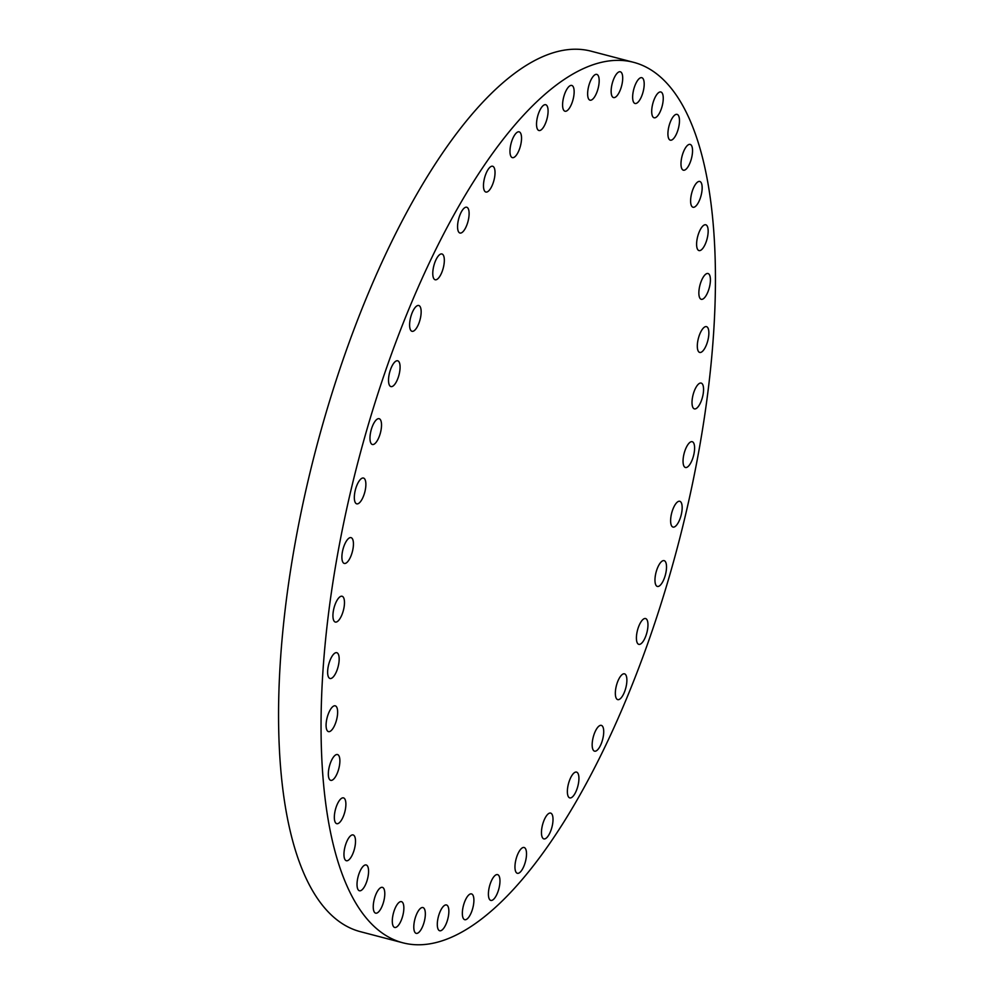 <?xml version="1.0" encoding="UTF-8"?>
<svg xmlns="http://www.w3.org/2000/svg" width="994" height="994" viewBox="0 0 994 994"><rect width="100%" height="100%" fill="white"/><g stroke="black" fill="none" stroke-linecap="round" stroke-linejoin="round"><path stroke-width="1.49" d="M671 140.216A13.332 4.846 104.7 0 0 678.604 127.605A13.332 4.846 104.7 0 0 677.076 114.372A13.332 4.846 104.7 0 0 676.405 114.322A13.332 4.846 104.7 0 0 668.788 126.934A13.332 4.846 104.7 0 0 670.316 140.166A13.332 4.846 104.7 0 0 671 140.216M402.881 942.809L360.387 931.676A455.103 165.315 -75.3 0 1 279.264 746.444A455.103 165.315 -75.3 0 1 378.602 269.573A455.103 165.315 -75.3 0 1 591.119 51.191L633.613 62.324A455.103 165.315 -75.3 0 1 714.736 247.556A455.103 165.315 -75.3 0 1 615.398 724.427A455.103 165.315 -75.3 0 1 402.881 942.809A455.103 165.315 -75.3 0 1 321.758 757.577A455.103 165.315 -75.3 0 1 421.083 280.706A455.103 165.315 -75.3 0 1 633.613 62.324M683.363 170.185A13.332 4.846 -75.3 0 1 682.083 156.046A13.332 4.846 -75.3 0 1 690.134 144.403A13.332 4.846 -75.3 0 1 690.159 144.403A13.332 4.846 -75.3 0 1 691.439 158.555A13.332 4.846 -75.3 0 1 683.375 170.198A13.332 4.846 -75.3 0 1 683.363 170.185M692.358 206.938A13.332 4.846 -75.3 0 1 691.961 192.19A13.332 4.846 -75.3 0 1 699.764 181.455A13.332 4.846 -75.3 0 1 700.41 181.778A13.332 4.846 -75.3 0 1 700.807 196.526A13.332 4.846 -75.3 0 1 693.004 207.249A13.332 4.846 -75.3 0 1 692.358 206.938M697.8 249.693A13.332 4.846 -75.3 0 1 698.235 234.609A13.332 4.846 -75.3 0 1 705.765 224.793A13.332 4.846 -75.3 0 1 706.958 225.675A13.332 4.846 -75.3 0 1 706.535 240.759A13.332 4.846 -75.3 0 1 699.006 250.587A13.332 4.846 -75.3 0 1 697.8 249.693M699.602 297.604A13.332 4.846 -75.3 0 1 700.782 282.445A13.332 4.846 -75.3 0 1 708.014 273.512A13.332 4.846 -75.3 0 1 709.666 275.214A13.332 4.846 -75.3 0 1 708.486 290.385A13.332 4.846 -75.3 0 1 701.255 299.306A13.332 4.846 -75.3 0 1 699.602 297.604M697.701 349.689A13.332 4.846 -75.3 0 1 699.552 334.705A13.332 4.846 -75.3 0 1 706.473 326.641A13.332 4.846 -75.3 0 1 708.474 329.387A13.332 4.846 -75.3 0 1 706.622 344.371A13.332 4.846 -75.3 0 1 699.714 352.435A13.332 4.846 -75.3 0 1 697.701 349.689M692.159 404.881A13.332 4.846 -75.3 0 1 694.582 390.294A13.332 4.846 -75.3 0 1 701.168 383.088A13.332 4.846 -75.3 0 1 703.417 387.076A13.332 4.846 -75.3 0 1 700.981 401.663A13.332 4.846 -75.3 0 1 694.408 408.882A13.332 4.846 -75.3 0 1 692.159 404.881M683.064 462.073A13.332 4.846 -75.3 0 1 685.984 448.095A13.332 4.846 -75.3 0 1 692.209 441.696A13.332 4.846 -75.3 0 1 694.582 447.114A13.332 4.846 -75.3 0 1 691.675 461.092A13.332 4.846 -75.3 0 1 685.45 467.491A13.332 4.846 -75.3 0 1 683.064 462.073M670.627 520.073A13.332 4.846 -75.3 0 1 673.907 506.903A13.332 4.846 -75.3 0 1 679.772 501.287A13.332 4.846 -75.3 0 1 682.157 508.294A13.332 4.846 -75.3 0 1 678.877 521.465A13.332 4.846 -75.3 0 1 673.013 527.081A13.332 4.846 -75.3 0 1 670.627 520.073M655.083 577.725A13.332 4.846 -75.3 0 1 664.116 560.641A13.332 4.846 -75.3 0 1 666.402 569.351A13.332 4.846 -75.3 0 1 657.357 586.435A13.332 4.846 -75.3 0 1 655.083 577.725M636.744 633.849A13.332 4.846 -75.3 0 1 645.566 618.541A13.332 4.846 -75.3 0 1 647.628 629.04A13.332 4.846 -75.3 0 1 638.807 644.348A13.332 4.846 -75.3 0 1 636.744 633.849M616.007 687.301A13.332 4.846 -75.3 0 1 624.493 673.833A13.332 4.846 -75.3 0 1 626.22 686.158A13.332 4.846 -75.3 0 1 617.734 699.627A13.332 4.846 -75.3 0 1 616.007 687.301M593.269 736.989A13.332 4.846 -75.3 0 1 601.32 725.371A13.332 4.846 -75.3 0 1 602.612 739.548A13.332 4.846 -75.3 0 1 594.561 751.166A13.332 4.846 -75.3 0 1 593.269 736.989M569.003 781.905A13.332 4.846 -75.3 0 1 576.532 772.102A13.332 4.846 -75.3 0 1 577.29 788.105A13.332 4.846 -75.3 0 1 569.773 797.896A13.332 4.846 -75.3 0 1 569.003 781.905M543.718 821.131A13.332 4.846 -75.3 0 1 550.614 813.092A13.332 4.846 -75.3 0 1 550.763 830.847A13.332 4.846 -75.3 0 1 543.855 838.886A13.332 4.846 -75.3 0 1 543.718 821.131M517.899 853.871A13.332 4.846 -75.3 0 1 524.111 847.497A13.332 4.846 -75.3 0 1 523.577 866.917A13.332 4.846 -75.3 0 1 517.352 873.291A13.332 4.846 -75.3 0 1 517.899 853.871M492.092 879.466A13.332 4.846 -75.3 0 1 497.559 874.621A13.332 4.846 -75.3 0 1 499.92 882.436A13.332 4.846 -75.3 0 1 496.279 895.569A13.332 4.846 -75.3 0 1 490.8 900.415A13.332 4.846 -75.3 0 1 488.452 892.6A13.332 4.846 -75.3 0 1 492.092 879.466M466.82 897.396A13.332 4.846 -75.3 0 1 471.504 893.904A13.332 4.846 -75.3 0 1 473.79 902.589A13.332 4.846 -75.3 0 1 469.429 916.207A13.332 4.846 -75.3 0 1 464.745 919.698A13.332 4.846 -75.3 0 1 462.458 911.013A13.332 4.846 -75.3 0 1 466.82 897.396M442.591 907.274A13.332 4.846 -75.3 0 1 446.468 904.962A13.332 4.846 -75.3 0 1 448.654 914.517A13.332 4.846 -75.3 0 1 443.572 928.433A13.332 4.846 -75.3 0 1 439.708 930.757A13.332 4.846 -75.3 0 1 437.509 921.189A13.332 4.846 -75.3 0 1 442.591 907.274M419.903 908.914A13.332 4.846 -75.3 0 1 422.947 907.559A13.332 4.846 -75.3 0 1 425.01 918.021A13.332 4.846 -75.3 0 1 419.232 931.999A13.332 4.846 -75.3 0 1 416.188 933.354A13.332 4.846 -75.3 0 1 414.125 922.879A13.332 4.846 -75.3 0 1 419.903 908.914M399.215 902.291A13.332 4.846 -75.3 0 1 401.452 901.645A13.332 4.846 -75.3 0 1 403.365 913.039A13.332 4.846 -75.3 0 1 396.917 926.806A13.332 4.846 -75.3 0 1 394.693 927.452A13.332 4.846 -75.3 0 1 392.779 916.07A13.332 4.846 -75.3 0 1 399.215 902.291M380.963 887.53A13.332 4.846 -75.3 0 1 382.392 887.356A13.332 4.846 -75.3 0 1 384.131 899.657A13.332 4.846 -75.3 0 1 377.074 912.989A13.332 4.846 -75.3 0 1 375.633 913.151A13.332 4.846 -75.3 0 1 373.906 900.85A13.332 4.846 -75.3 0 1 380.963 887.53M365.494 864.917A13.332 4.846 -75.3 0 1 366.177 864.966A13.332 4.846 -75.3 0 1 367.705 878.199A13.332 4.846 -75.3 0 1 360.089 890.81A13.332 4.846 -75.3 0 1 359.418 890.761A13.332 4.846 -75.3 0 1 357.89 877.54A13.332 4.846 -75.3 0 1 365.494 864.917M353.131 834.948A13.332 4.846 -75.3 0 1 354.411 849.087A13.332 4.846 -75.3 0 1 346.359 860.729A13.332 4.846 -75.3 0 1 346.334 860.729A13.332 4.846 -75.3 0 1 345.055 846.577A13.332 4.846 -75.3 0 1 353.118 834.935A13.332 4.846 -75.3 0 1 353.131 834.948M344.135 798.194A13.332 4.846 -75.3 0 1 344.533 812.955A13.332 4.846 -75.3 0 1 336.73 823.678A13.332 4.846 -75.3 0 1 336.084 823.355A13.332 4.846 -75.3 0 1 335.686 808.607A13.332 4.846 -75.3 0 1 343.489 797.884A13.332 4.846 -75.3 0 1 344.135 798.194M338.681 755.44A13.332 4.846 -75.3 0 1 338.258 770.524A13.332 4.846 -75.3 0 1 330.729 780.34A13.332 4.846 -75.3 0 1 329.536 779.458A13.332 4.846 -75.3 0 1 329.958 764.374A13.332 4.846 -75.3 0 1 337.488 754.545A13.332 4.846 -75.3 0 1 338.681 755.44M336.891 707.529A13.332 4.846 -75.3 0 1 335.711 722.688A13.332 4.846 -75.3 0 1 328.48 731.621A13.332 4.846 -75.3 0 1 326.827 729.919A13.332 4.846 -75.3 0 1 328.008 714.761A13.332 4.846 -75.3 0 1 335.239 705.827A13.332 4.846 -75.3 0 1 336.891 707.529M338.78 655.444A13.332 4.846 -75.3 0 1 336.929 670.441A13.332 4.846 -75.3 0 1 330.02 678.492A13.332 4.846 -75.3 0 1 328.02 675.746A13.332 4.846 -75.3 0 1 329.871 660.761A13.332 4.846 -75.3 0 1 336.78 652.698A13.332 4.846 -75.3 0 1 338.78 655.444M344.334 600.252A13.332 4.846 -75.3 0 1 341.899 614.839A13.332 4.846 -75.3 0 1 335.326 622.058A13.332 4.846 -75.3 0 1 333.077 618.057A13.332 4.846 -75.3 0 1 335.5 603.47A13.332 4.846 -75.3 0 1 342.085 596.251A13.332 4.846 -75.3 0 1 344.334 600.252M353.417 543.072A13.332 4.846 -75.3 0 1 350.509 557.038A13.332 4.846 -75.3 0 1 344.284 563.436A13.332 4.846 -75.3 0 1 341.911 558.019A13.332 4.846 -75.3 0 1 344.819 544.041A13.332 4.846 -75.3 0 1 351.044 537.642A13.332 4.846 -75.3 0 1 353.417 543.072M365.867 485.06A13.332 4.846 -75.3 0 1 362.574 498.23A13.332 4.846 -75.3 0 1 356.722 503.846A13.332 4.846 -75.3 0 1 354.336 496.851A13.332 4.846 -75.3 0 1 357.616 483.668A13.332 4.846 -75.3 0 1 363.481 478.052A13.332 4.846 -75.3 0 1 365.867 485.06M381.41 427.408A13.332 4.846 -75.3 0 1 372.365 444.492A13.332 4.846 -75.3 0 1 370.091 435.794A13.332 4.846 -75.3 0 1 379.136 418.698A13.332 4.846 -75.3 0 1 381.41 427.408M399.75 371.284A13.332 4.846 -75.3 0 1 390.928 386.591A13.332 4.846 -75.3 0 1 388.865 376.092A13.332 4.846 -75.3 0 1 397.687 360.797A13.332 4.846 -75.3 0 1 399.75 371.284M420.487 317.832A13.332 4.846 -75.3 0 1 412.001 331.3A13.332 4.846 -75.3 0 1 410.273 318.975A13.332 4.846 -75.3 0 1 418.76 305.506A13.332 4.846 -75.3 0 1 420.487 317.832M443.225 268.144A13.332 4.846 -75.3 0 1 435.173 279.761A13.332 4.846 -75.3 0 1 433.881 265.584A13.332 4.846 -75.3 0 1 441.932 253.967A13.332 4.846 -75.3 0 1 443.225 268.144M467.478 223.228A13.332 4.846 -75.3 0 1 459.961 233.031A13.332 4.846 -75.3 0 1 459.203 217.027A13.332 4.846 -75.3 0 1 466.72 207.237A13.332 4.846 -75.3 0 1 467.478 223.228M492.776 184.002A13.332 4.846 -75.3 0 1 485.88 192.041A13.332 4.846 -75.3 0 1 485.731 174.285A13.332 4.846 -75.3 0 1 492.639 166.246A13.332 4.846 -75.3 0 1 492.776 184.002M518.595 151.262A13.332 4.846 -75.3 0 1 512.37 157.636A13.332 4.846 -75.3 0 1 512.916 138.216A13.332 4.846 -75.3 0 1 519.129 131.842A13.332 4.846 -75.3 0 1 518.595 151.262M544.401 125.666A13.332 4.846 -75.3 0 1 538.922 130.512A13.332 4.846 -75.3 0 1 536.574 122.697A13.332 4.846 -75.3 0 1 540.214 109.576A13.332 4.846 -75.3 0 1 545.681 104.718A13.332 4.846 -75.3 0 1 548.042 112.533A13.332 4.846 -75.3 0 1 544.401 125.666M569.674 107.75A13.332 4.846 -75.3 0 1 564.99 111.229A13.332 4.846 -75.3 0 1 562.703 102.556A13.332 4.846 -75.3 0 1 567.065 88.926A13.332 4.846 -75.3 0 1 571.749 85.434A13.332 4.846 -75.3 0 1 574.035 94.119A13.332 4.846 -75.3 0 1 569.674 107.75M593.903 97.859A13.332 4.846 -75.3 0 1 590.026 100.183A13.332 4.846 -75.3 0 1 587.839 90.616A13.332 4.846 -75.3 0 1 592.921 76.7A13.332 4.846 -75.3 0 1 596.785 74.388A13.332 4.846 -75.3 0 1 598.972 83.943A13.332 4.846 -75.3 0 1 593.903 97.859M616.591 96.219A13.332 4.846 -75.3 0 1 613.534 97.574A13.332 4.846 -75.3 0 1 611.472 87.112A13.332 4.846 -75.3 0 1 617.249 73.146A13.332 4.846 -75.3 0 1 620.306 71.779A13.332 4.846 -75.3 0 1 622.368 82.254A13.332 4.846 -75.3 0 1 616.591 96.219M637.266 102.842A13.332 4.846 -75.3 0 1 635.042 103.488A13.332 4.846 -75.3 0 1 633.128 92.107A13.332 4.846 -75.3 0 1 639.577 78.327A13.332 4.846 -75.3 0 1 641.801 77.694A13.332 4.846 -75.3 0 1 643.714 89.075A13.332 4.846 -75.3 0 1 637.266 102.842M655.531 117.615A13.332 4.846 -75.3 0 1 654.102 117.777A13.332 4.846 -75.3 0 1 652.362 105.476A13.332 4.846 -75.3 0 1 659.42 92.144A13.332 4.846 -75.3 0 1 660.861 91.982A13.332 4.846 -75.3 0 1 662.588 104.283A13.332 4.846 -75.3 0 1 655.531 117.615"/></g></svg>
